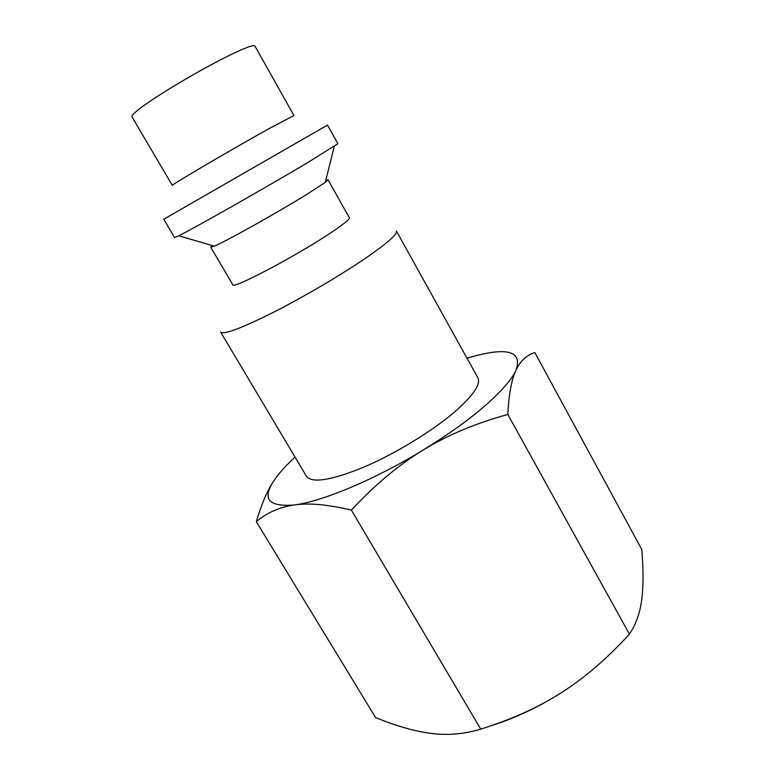 <?xml version="1.0" encoding="UTF-8"?>
<svg xmlns="http://www.w3.org/2000/svg" width="773" height="773" viewBox="0 0 773 773"><rect width="100%" height="100%" fill="white"/><g stroke="black" fill="none" stroke-linecap="round" stroke-linejoin="round"><path stroke-width="1.16" d="M367.069 257.177C342.284 274.231 304.137 296.697 273.371 312.34C241.273 328.351 223.697 334.931 220.653 332.1L306.475 476.303C312.07 483.454 331.173 480.4 363.793 467.153C394.897 453.896 431.692 431.518 454.311 412.222C473.202 395.708 481.048 384.22 477.869 377.755L396.394 231.04C397.641 233.997 387.862 242.712 367.069 257.177M325.81 180.293L328.032 179.78L349.386 217.773C349.86 219.329 342.883 224.846 328.467 234.335C293.498 257.419 231.939 289.682 232.837 284.793L210.739 247.225L212.304 245.563M328.032 179.78L325.298 182.341L306.069 194.835C276.637 213.039 225.745 241.466 214.334 246.152L210.739 247.225M307.345 162.813C265.554 187.704 192.854 228.943 178.766 235.813L174.621 237.601L163.741 219.252L327.501 125.081L337.878 143.72L307.345 162.813M269.632 128.308C231.417 149.479 168.862 186.293 172.36 185.452L131.903 116.723C131.371 115.728 134.125 112.916 140.184 108.297C156.426 95.746 200.555 69.483 228.528 55.801C244.886 47.82 253.67 44.554 254.897 46.003L293.953 115.535L269.632 128.308M467.018 358.228L476.081 355.648C508.924 347.261 522.229 352.13 515.978 370.267C520.316 360.962 526.606 355.068 534.858 352.575L641.764 549.439C643.494 569.691 643.474 586.446 641.706 599.713C640.034 612.999 635.937 624.478 629.425 634.14C607.346 658.325 584.832 677.728 561.913 692.328C539.081 707.053 512.026 719.315 480.748 729.113C464.196 734.108 447.799 735.548 431.537 733.442C415.217 731.461 396.568 726.166 375.581 717.557L256.327 521.698C267.12 512.567 279.807 506.991 294.378 504.953C266.289 507.31 260.704 497.512 277.623 475.55C282.145 469.81 287.962 463.655 295.054 457.114M484.942 405.835C468.167 420.319 447.625 435.025 423.295 449.944C447.548 435.093 475.714 423.266 507.813 414.454C508.885 394.066 511.61 379.34 515.978 370.267C511.658 379.649 501.31 391.505 484.942 405.835M423.295 449.944C375.436 479.308 322.409 501.474 294.378 504.953C308.736 502.788 327.733 504.508 351.367 510.103C375.021 484.71 399.003 464.66 423.295 449.944M272.55 482.816C266.588 492.217 261.177 505.175 256.327 521.698M561.913 692.328C538.578 707.14 514.944 718.272 491.01 725.75M507.813 414.454L629.425 634.14M351.367 510.103L480.748 729.113M214.334 246.152L178.766 235.813M325.298 182.341L334.245 146.406"/></g></svg>
